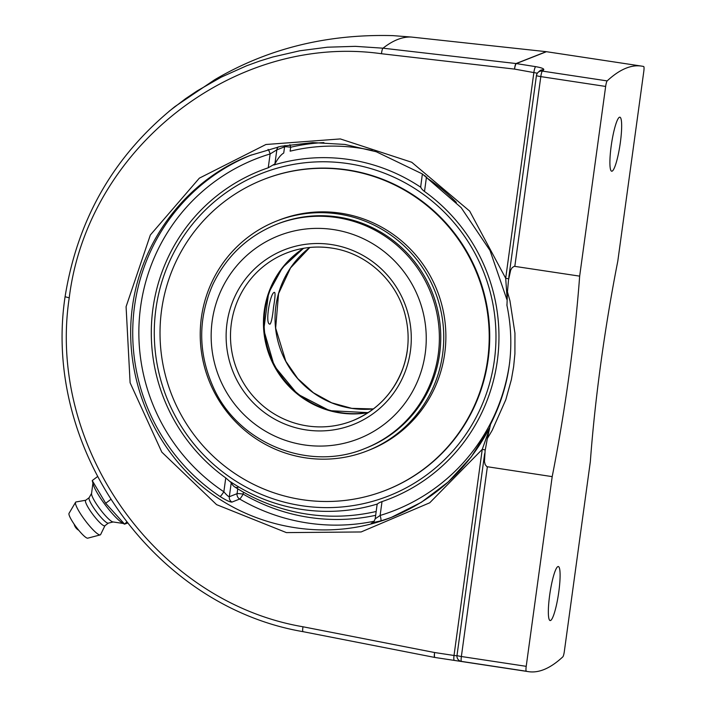 <?xml version="1.0" encoding="UTF-8"?>
<svg xmlns="http://www.w3.org/2000/svg" width="707" height="707" viewBox="0 0 707 707"><rect width="100%" height="100%" fill="white"/><g stroke="black" fill="none" stroke-linecap="round" stroke-linejoin="round"><path stroke-width="1.06" d="M611.193 146.013A27.326 4.286 -81.4 0 1 619.871 117.185A27.326 4.286 -81.4 0 1 620.366 142.399A27.326 4.286 -81.4 0 1 611.688 171.218A27.326 4.286 -81.4 0 1 611.193 146.013M549.639 595.356A27.326 4.286 -81.4 0 1 558.318 566.537A27.326 4.286 -81.4 0 1 558.813 591.741A27.326 4.286 -81.4 0 1 550.134 620.56A27.326 4.286 -81.4 0 1 549.639 595.356M434.699 657.43A5.311 5.311 0 0 0 434.929 657.466L434.929 657.466A5.311 5.055 97.7 0 1 434.717 657.43A5.311 1.025 -78.9 0 1 434.699 657.43A5.311 1.025 -78.9 0 1 434.619 652.534L302.994 626.773A5.311 1.025 -78.9 0 0 303.064 631.669L434.717 657.43L303.064 631.669A5.311 1.025 -78.9 0 1 303.073 631.669C153.693 606.191 42.111 448.689 65.071 296.807L65.071 296.807C77.593 218.737 114.216 155.328 174.938 106.58L214.672 79.741C267.591 48.571 326.979 33.865 392.845 35.624L411.315 37.047L546.211 51.673L516.075 63.542L383.017 48.191L355.312 46.344L327.456 47.201L299.83 50.771L272.822 56.993L259.619 61.067L246.602 65.786L221.247 77.151L197.094 90.938L185.579 98.68L169.079 111.273M537.355 73.21L514.546 69.092A5.311 1.043 -81 0 1 516.287 63.577L546.431 51.699L574.738 55.977L546.44 51.699A5.311 5.311 -161.3 0 0 546.211 51.673A5.311 0.645 -83.8 0 1 546.219 51.673L411.324 37.047A5.311 0.645 96.2 0 0 411.315 37.047A1129.097 177.05 98.6 0 0 383.017 48.191A5.311 1.06 -83.4 0 0 381.488 53.732L514.546 69.092A5.311 1.06 -83.4 0 1 516.075 63.542A5.311 4.976 69.1 0 1 516.287 63.577L535.659 66.652C541.606 67.695 544.284 68.756 543.692 69.834A5.311 5.152 48.2 0 0 539.529 71.062L538.089 72.37A5.311 5.152 47.1 0 1 542.322 71.089A1048.428 164.395 -81.4 0 1 543.692 69.834M65.141 296.746L69.233 297.85C87.588 148.302 234.088 33.008 381.488 53.732M302.994 626.773C156.185 601.816 46.697 446.744 69.233 297.85M456.969 655.813L454.018 655.477A5.311 1.043 98.6 0 0 454.318 660.409L434.929 657.466L454.292 660.409M528.438 671.65L454.318 660.409A5.311 1.043 98.6 0 0 454.327 660.409L462.625 661.655A1048.428 164.395 -81.4 0 1 461.459 661.407L526.3 671.235A1048.428 164.395 98.6 0 0 528.438 671.65A1048.428 164.395 98.6 0 0 562.843 656.838A5.311 0.831 -81.4 0 0 564.354 651.315L590.336 461.618A284.603 44.629 -81.4 0 1 600.923 362.611A284.603 44.629 -81.4 0 1 617.803 261.122L643.794 71.425A5.311 0.831 -81.4 0 0 643.706 66.52A1048.428 164.395 98.6 0 0 641.567 66.105A1048.428 164.395 98.6 0 0 607.163 80.907L542.322 71.089A5.311 0.831 -81.4 0 0 540.811 76.612A5.311 0.477 -172.2 0 1 536.436 75.543L508.793 277.374M507.44 291.832A284.603 44.629 98.6 0 0 508.474 280.149L510.675 270.162L512.151 267.661L514.289 266.3L579.66 276.137A284.603 44.629 -81.4 0 1 569.082 375.143A284.603 44.629 -81.4 0 1 552.194 476.633L486.84 466.655L485.179 464.596L484.454 461.574L485.117 450.695A284.603 44.629 98.6 0 0 487.344 438.543L492.222 430.28L505.814 399.729L511.382 379.579L513.627 366.747L514.908 353.818L514.943 333.138L509.959 300.811L507.44 291.832L506.981 305.07M457.076 655.371A5.311 0.477 7.8 0 0 457.005 655.433A5.311 0.477 7.8 0 0 461.371 656.511A5.311 0.831 -81.4 0 0 461.459 661.407A5.311 5.249 103.5 0 1 461.035 661.319L462.431 661.628A5.311 5.249 -79.2 0 0 462.44 661.628A5.311 5.249 -79.2 0 0 462.625 661.655M487.344 438.543L490.534 424.341C510.03 385.81 515.465 345.979 506.848 304.867L506.857 304.929M526.3 671.235A5.311 0.831 -81.4 0 1 526.211 666.33L552.194 476.633M251.427 154.939A194.266 191.076 -111.5 0 0 134.533 306.299A194.266 191.076 -111.5 0 0 220.116 496.544C226.037 500.282 229.978 502.138 231.931 502.094L239.682 499.045A194.266 191.076 -111.5 0 0 374.189 521.218M372.554 522.694L380.773 520.882A194.266 191.076 -111.5 0 0 393.127 516.693M489.447 428.168C467.292 469.996 434.558 499.752 391.254 517.444L391.165 517.48C329.285 541.703 255.837 529.958 203.386 487.459C151.051 444.8 123.283 374.277 132.377 307.147C141.206 239.532 187.779 179.534 250.181 155.416L250.225 155.399M579.66 276.137L605.652 86.44A5.311 0.831 -81.4 0 1 607.163 80.907M278.328 146.844A5.311 5.223 -111.5 0 0 276.835 149.857L270.136 153.94A5.311 0.954 73.2 0 0 268.094 149.398M220.116 496.544A5.311 0.557 123.7 0 0 223.854 491.772C226.549 494.971 228.37 496.614 229.315 496.721A5.311 5.223 -111.5 0 0 231.931 502.094M426.807 176.962A5.311 0.557 -56.3 0 1 426.392 177.616L424.81 175.583M289.914 144.679A5.311 0.946 -103.2 0 1 290.665 147.242A188.955 185.853 68.5 0 1 323.894 142.602M377.096 504.559L375.205 518.832L380.119 515.456L382.019 501.599A176.343 173.445 -111.5 0 0 497.321 360.791A176.343 173.445 -111.5 0 0 424.5 191.473C421.672 189.317 420.435 187.496 420.798 186.003L422.379 173.957M509.685 362.302A188.955 185.853 68.5 0 1 380.119 515.456A5.311 0.954 -106.8 0 1 380.773 520.882M382.019 501.599C378.731 502.783 377.105 503.844 377.131 504.789M375.62 515.323A188.955 185.853 68.5 0 1 243.146 494.105A5.311 0.601 -59.8 0 1 239.682 499.045A5.311 5.223 -111.5 0 1 237.066 493.672L229.315 496.721L231.242 482.687L225.754 477.923L223.854 491.772A188.955 185.853 68.5 0 1 140.613 306.732A188.955 185.853 68.5 0 1 270.136 153.94L268.236 167.789L274.908 163.9L276.835 149.857L284.585 146.809A5.311 0.477 -172.2 0 1 290.665 147.242L290.126 151.174A185.252 182.212 -111.5 0 1 372.28 150.503M284.93 145.518A5.311 5.223 -111.5 0 0 284.585 146.809L283.728 153.039A169.53 26.583 98.6 0 0 274.908 163.9M268.236 167.789A176.343 173.445 -111.5 0 0 152.933 308.606A176.343 173.445 -111.5 0 0 225.754 477.923M535.659 66.652A5.311 1.043 -81 0 0 533.918 72.167L505.691 278.275A5.311 0.477 -172.2 0 1 508.607 278.832M485.258 449.944A5.311 0.477 7.8 0 0 482.254 449.369L429.715 502.801L361.091 531.964L286.406 532.61L216.581 504.639L161.815 452.135L130.106 382.77L126.085 306.688L150.352 234.989L199.347 178.155L265.912 144.502L340.332 138.934L411.73 162.265L469.669 211.093L505.691 278.275L507.025 296.984M488.873 430.731L482.254 449.369L454.018 655.477L434.619 652.534A5.311 1.043 -81.4 0 0 434.929 657.466M231.242 482.687A169.53 26.583 98.6 0 0 234.538 486.814A169.53 26.583 98.6 0 0 237.923 487.441M124.37 523.914L105.688 503.278L92.237 480.574L93.253 484.445A26.186 4.56 53 0 0 105.537 505.275A26.186 4.56 53 0 0 122.205 522.8L124.467 524.17L126.588 522.234M110.61 499.557L105.688 503.278M97.38 476.695L92.237 480.574M127.295 523.136L124.467 524.17M87.818 538.142A15.589 2.713 53 0 1 87.756 538.168A15.589 2.713 53 0 1 76.383 527.272A15.589 2.713 53 0 1 69.03 513.344L75.578 502.27A20.494 3.57 53 0 1 75.905 501.997A20.494 3.57 53 0 1 76.056 501.952L85.75 500.238A15.934 2.775 53 0 0 85.653 500.309A15.934 2.775 53 0 0 92.811 514.396A15.934 2.775 53 0 0 104.733 525.822A15.934 2.775 53 0 0 104.857 525.761A15.934 2.775 53 0 0 104.954 525.663M75.578 502.27A20.494 3.57 53 0 0 85.247 520.582A20.494 3.57 53 0 0 100.2 534.907A20.494 3.57 53 0 0 100.288 534.881A20.494 3.57 53 0 0 100.641 534.536L104.954 525.681M91.574 493.371L89.091 497.772A15.934 2.775 53 0 0 96.62 512.009A15.934 2.775 53 0 0 108.242 523.145A15.934 2.775 53 0 0 108.312 523.118M92.909 483.173L91.548 493.583A18.037 3.137 53 0 0 100.173 509.323A18.037 3.137 53 0 0 112.943 521.934L123.327 523.48M230.411 481.714A177.245 174.337 -111.5 0 0 301.65 509.411A177.245 174.337 -111.5 0 0 377.432 503.994M420.815 187.302A177.245 174.337 -111.5 0 0 349.567 159.596A177.245 174.337 -111.5 0 0 273.795 165.023M155.894 309.047A173.303 170.458 68.5 0 1 430.033 199.418A173.303 170.458 68.5 0 1 389.451 495.625A173.303 170.458 68.5 0 1 155.894 309.047M303.807 248.263A90.125 88.64 -111.5 0 0 266.318 342.745A90.125 88.64 -111.5 0 0 340.756 412.676A90.125 88.64 -111.5 0 0 368.462 412.455M273.556 307.015C272.548 316.745 271.391 322.436 270.101 324.089L269.853 324.115C264.551 324.266 270.569 290.78 274.652 292.451C275.403 293.343 275.041 298.204 273.556 307.015M364.759 448.574L366.138 448.035A120.482 118.502 -111.5 0 0 440.753 335.896A120.482 118.502 -111.5 0 0 277.842 223.827L276.472 224.366C247.574 236.2 226.346 256.279 212.789 284.621C198.013 318.3 198.013 352.13 212.789 386.093C236.615 442.061 307.377 472.515 364.759 448.574A120.482 118.502 -111.5 0 0 438.26 354.304A120.482 118.502 -111.5 0 0 336.903 217.579A120.482 118.502 -111.5 0 0 276.472 224.366M200.231 335.966A123.522 121.489 -111.5 0 0 367.242 450.863A123.522 121.489 -111.5 0 0 443.749 335.896A123.522 121.489 -111.5 0 0 276.737 220.999A123.522 121.489 -111.5 0 0 200.231 335.966M385.792 490.251L386.305 490.057A166.967 164.227 -111.5 0 0 489.712 334.641A166.967 164.227 -111.5 0 0 263.95 179.339L263.437 179.543A166.967 164.227 -111.5 0 0 160.029 334.95A166.967 164.227 -111.5 0 0 385.792 490.251A166.967 164.227 -111.5 0 0 489.2 334.844A166.967 164.227 -111.5 0 0 263.437 179.543M367.242 450.863L369.372 450.023A123.522 121.489 -111.5 0 0 445.87 335.056A123.522 121.489 -111.5 0 0 278.858 220.169L276.737 220.999M526.211 666.33L461.371 656.511L487.362 466.806M536.516 75.481A5.311 5.152 47.1 0 1 538.089 72.37A5.311 5.311 0 0 0 536.436 75.543M514.829 266.309L540.811 76.612L605.652 86.44M424.5 191.473L426.392 177.616A188.955 185.853 68.5 0 1 456.386 202.423M371.255 523.207A5.311 5.223 -111.5 0 0 371.953 522.994A5.311 5.223 -111.5 0 0 371.962 522.986C373.305 522.588 374.365 521.2 375.134 518.841M243.411 492.169L243.146 494.105A5.311 0.477 7.8 0 0 237.066 493.672L237.738 488.82M303.453 248.325A90.125 88.64 -111.5 0 0 264.285 310.665A90.125 88.64 -111.5 0 0 368.161 412.658L329.648 410.67L297.408 394.02L274.201 365.855L263.764 329.869L268.633 292.875L282.429 267.67L303.462 248.325M407.347 350.31A90.125 88.64 68.5 0 1 352.36 420.833A90.125 88.64 68.5 0 1 231.33 323.638A90.125 88.64 68.5 0 1 286.317 253.115A90.125 88.64 68.5 0 1 331.521 248.042M331.397 244.551A93.916 92.378 -111.5 0 0 226.991 323.329A93.916 92.378 -111.5 0 0 306.007 429.9A93.916 92.378 -111.5 0 0 410.413 351.123A93.916 92.378 -111.5 0 0 331.397 244.551M333.448 229.572A109.099 107.305 68.5 0 1 425.234 353.367A109.099 107.305 68.5 0 1 303.957 444.88A109.099 107.305 68.5 0 1 212.171 321.084A109.099 107.305 68.5 0 1 333.448 229.572M309.807 247.468A90.125 88.64 -111.5 0 0 277.992 341.428A90.125 88.64 -111.5 0 0 351.697 408.363A90.125 88.64 -111.5 0 0 373.393 408.946M484.649 453.629L457.005 655.433A5.311 5.311 0 0 0 461.035 661.319M641.567 66.105L574.738 55.977M250.181 155.425L280.918 146.296L312.786 142.593L344.883 144.431L376.292 151.758L422.326 173.922L461.158 207.637L490.022 250.508L506.866 299.512M391.165 517.48L421.337 502.306L448.326 481.891L471.277 456.863L489.483 428.018M74.138 524.152A9.668 9.668 0 0 0 78.769 530.294M108.348 523.118L104.857 525.761M87.756 538.168L100.2 534.907M89.153 497.675L85.653 500.309M108.242 523.145L113.155 521.969M286.317 253.115C300.882 247.459 315.932 245.762 331.468 248.051C366.42 252.885 397.007 280.856 405.341 315.64C409.742 333.554 408.92 351.158 402.875 368.435C393.49 393.286 376.654 410.749 352.36 420.833M234.538 486.814A185.252 185.252 0 0 0 376.142 511.488M309.825 247.468L290.506 267.962L278.558 293.644L275.65 328.101L285.822 361.277L297.788 378.634L313.36 392.738L331.698 402.831L351.786 408.354L373.411 408.938"/></g></svg>
